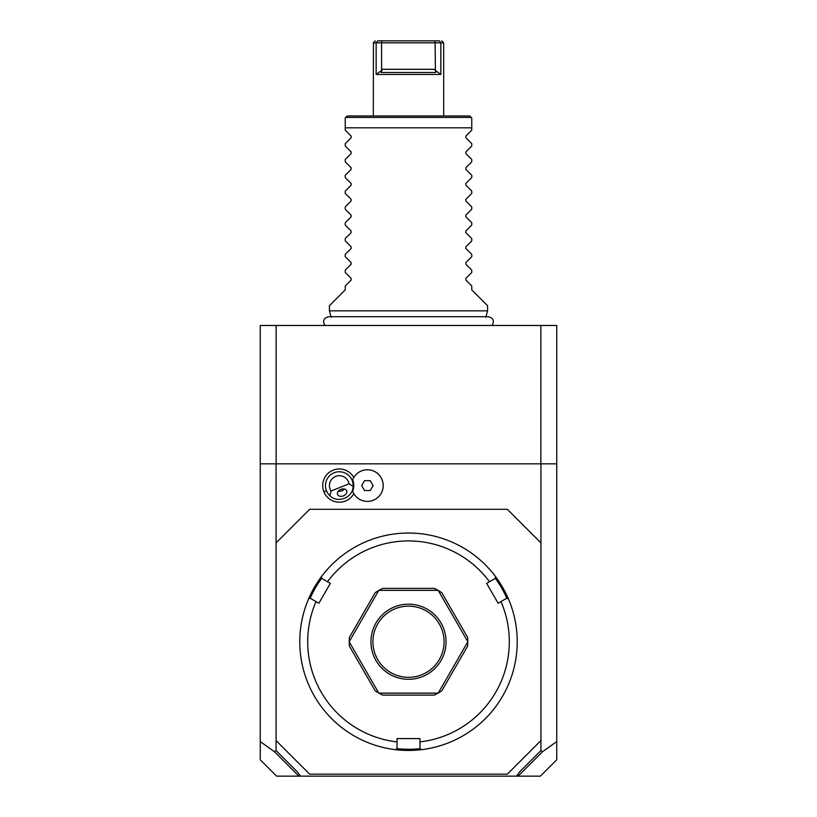 <?xml version="1.0" encoding="UTF-8"?>
<svg xmlns="http://www.w3.org/2000/svg" width="817" height="817" viewBox="0 0 817 817"><rect width="100%" height="100%" fill="white"/><g stroke="black" fill="none" stroke-linecap="round" stroke-linejoin="round"><path stroke-width="1.23" d="M540.936 740.57L540.936 542.907L507.326 509.308L309.674 509.308L276.064 542.907L276.064 740.57L309.674 774.169L507.326 774.169L540.936 740.57L540.936 750.568L542.498 751.742L556.745 741.591L556.745 463.842L540.936 463.842L540.936 542.907M421.286 749.7A108.712 108.712 0 0 0 508.388 598.841L506.703 598.279L500.964 601.588A100.808 100.808 0 0 1 419.969 741.897L419.969 748.525L421.286 749.7A108.712 108.712 0 0 1 395.714 749.7A108.712 108.712 0 0 0 408.5 750.455M513.372 613.097L514.005 615.518M514.026 615.62L514.169 616.171M500.964 601.588L498.115 603.242L486.646 583.389L495.245 578.426L495.602 576.69A108.712 108.712 0 0 1 508.388 598.841M485.737 565.231L483.96 563.485M495.602 576.69A108.712 108.712 0 0 0 408.5 533.031L408.5 533.031A108.712 108.712 0 0 0 321.398 576.69L321.755 578.426L330.354 583.389L318.885 603.242L310.297 598.279L308.612 598.841A108.712 108.712 0 0 1 321.398 576.69M436.135 746.881L436.768 746.718M437.391 746.544L438.004 746.37M438.606 746.207L439.413 745.972M445.306 744.032L446.807 743.48M443.396 744.706L442.283 745.073M419.969 741.897L419.969 738.599L397.031 738.599L397.031 741.897A100.808 100.808 0 0 1 316.036 601.588M396.899 748.638A107.527 107.527 0 0 0 420.101 748.638M380.865 746.881L378.996 746.37M377.801 746.033L378.394 746.207M331.263 565.231L333.04 563.485M303.628 613.097L302.995 615.518M302.831 616.171L302.984 615.579M308.612 598.841A108.712 108.712 0 0 0 395.714 749.7L397.031 748.525L397.031 741.897M310.123 598.33A107.527 107.527 0 0 1 321.724 578.242M489.506 581.735A100.808 100.808 0 0 0 327.494 581.735M378.782 693.061A59.294 59.294 0 0 0 378.914 693.133A59.294 59.294 0 0 1 378.782 693.061L375.207 690.814L349.359 646.043L349.206 641.815A59.294 59.294 0 0 1 349.206 641.662A59.294 59.294 0 0 0 349.206 641.815L378.782 693.061M378.914 590.344A59.294 59.294 0 0 0 378.782 590.425A59.294 59.294 0 0 1 378.914 590.344L382.652 588.373L434.348 588.373L438.086 590.344L378.914 590.344M438.218 590.425A59.294 59.294 0 0 0 438.086 590.344A59.294 59.294 0 0 1 438.218 590.425L441.793 592.672L467.641 637.444L467.794 641.662L438.218 590.425M467.794 641.815A59.294 59.294 0 0 0 467.794 641.662A59.294 59.294 0 0 1 467.794 641.815L467.641 646.043L441.793 690.814L438.218 693.061L467.794 641.815M438.086 693.133A59.294 59.294 0 0 0 438.218 693.061A59.294 59.294 0 0 1 438.086 693.133L434.348 695.114L382.652 695.114L378.914 693.133L438.086 693.133M495.276 578.242A107.527 107.527 0 0 1 506.877 598.33M349.206 641.662L349.359 637.444L375.207 592.672L378.782 590.425L349.206 641.662M408.5 679.295A37.551 37.551 0 0 1 370.949 641.743A37.551 37.551 0 0 1 408.5 604.182A37.551 37.551 0 0 1 446.051 641.743A37.551 37.551 0 0 1 408.5 679.295M408.5 606.163A35.58 35.58 0 0 1 444.08 641.743A35.58 35.58 0 0 1 408.5 677.324A35.58 35.58 0 0 1 372.92 641.743A35.58 35.58 0 0 1 408.5 606.163M276.064 542.907L276.064 463.842L540.936 463.842M331.069 491.027L349.043 483.817A9.886 9.886 0 0 0 335.644 476.413A9.886 9.886 0 0 0 331.069 491.027L329.925 495.745A13.838 13.838 0 0 1 326.473 490.731L323.9 491.773A16.616 16.616 0 0 1 332.151 470.602A16.616 16.616 0 0 1 353.812 477.475M323.9 491.773A16.616 16.616 0 0 0 353.812 493.703M276.064 750.568L297.327 771.83L300.462 776.15L276.616 776.15L260.255 759.79L260.255 741.591L274.502 751.742L276.064 750.568L276.064 740.57M260.255 741.591L260.255 463.842L276.064 463.842M260.255 463.842L260.255 325.483L556.745 325.483L556.745 463.842M517.651 774.608L518.213 776.15L540.384 776.15L556.745 759.79L556.745 741.591M518.499 775.731L542.498 751.742M274.502 751.742L298.501 775.731L299.349 774.608M518.213 776.15L516.538 776.15L519.673 771.83L540.936 750.568M300.462 776.15L516.538 776.15M540.854 463.842L540.854 325.483M276.146 463.842L276.146 325.483M331.181 317.353L329.435 310.858L487.565 310.858L485.819 317.353M487.565 310.858L487.565 305.711L471.756 289.902L471.756 285.96L465.864 280.068L465.864 278.393L471.756 272.5L471.756 270.141L465.864 264.259L465.864 262.574L471.756 256.691L471.756 254.332L465.864 248.439L465.864 246.765L471.756 240.882L471.756 238.513L465.864 232.631L465.864 230.956L471.756 225.063L471.756 222.704L465.864 216.822L465.864 215.137L471.756 209.254L471.756 206.895L465.864 201.002L465.864 199.328L471.756 193.435L471.756 191.076L465.864 185.193L465.864 183.508L471.756 177.626L471.756 175.267L465.864 169.374L465.864 167.699L471.756 161.817L471.756 159.448L465.864 153.565L465.864 151.891L471.756 145.998L471.756 143.639L465.864 137.756L465.864 136.071L471.756 130.189L471.756 117.934L471.756 127.82L345.244 127.82L345.244 117.934L345.244 130.189L351.136 136.071L351.136 137.756L345.244 143.639L345.244 145.998L351.136 151.891L351.136 153.565L345.244 159.448L345.244 161.817L351.136 167.699L351.136 169.374L345.244 175.267L345.244 177.626L351.136 183.508L351.136 185.193L345.244 191.076L345.244 193.435L351.136 199.328L351.136 201.002L345.244 206.895L345.244 209.254L351.136 215.137L351.136 216.822L345.244 222.704L345.244 225.063L351.136 230.956L351.136 232.631L345.244 238.513L345.244 240.882L351.136 246.765L351.136 248.439L345.244 254.332L345.244 256.691L351.136 262.574L351.136 264.259L345.244 270.141L345.244 272.5L351.136 278.393L351.136 280.068L345.244 285.96L345.244 289.902L329.435 305.711L329.435 310.858M471.756 117.934L469.775 115.963L347.225 115.963L345.244 117.934M373.43 42.831L373.318 115.963M375.289 40.85L373.318 42.831L375.585 42.831M376.147 74.449L376.147 42.831L381.58 42.831L381.58 69.312L435.42 69.312L435.747 72.478L381.253 72.478L381.958 70.231L376.147 74.449L440.853 74.449L440.853 42.831L440.853 74.449L435.042 70.231M435.42 69.312L435.073 40.85L377.648 40.85L376.147 42.831L377.648 40.85L381.927 40.85L381.58 42.831L443.682 42.831L443.682 115.963M440.853 42.831L439.352 40.85C442.477 40.85 442.477 40.85 439.352 40.85L435.073 40.85M381.958 70.231L381.58 69.312M377.648 40.85C374.523 40.85 374.523 40.85 377.648 40.85M381.233 71.059L380.712 72.1M352.638 491.303A14.492 14.492 0 0 0 352.638 479.875A15.809 15.809 0 0 1 376.913 472.972A15.809 15.809 0 0 1 376.913 498.207A15.809 15.809 0 0 1 352.638 491.303M353.301 492.763A15.809 15.809 0 0 0 377.342 497.88A15.809 15.809 0 0 0 377.342 473.298A15.809 15.809 0 0 0 353.301 478.405M361.676 485.584L364.535 490.527L370.244 490.527L373.093 485.584L370.244 480.651L364.535 480.651L361.676 485.584M329.925 495.745C337.809 503.711 352.924 497.655 353.128 486.442A13.838 13.838 0 0 0 352.158 480.437A13.838 13.838 0 0 1 353.128 486.442L349.043 483.817M326.473 490.731A13.838 13.838 0 0 1 334.173 472.747A13.838 13.838 0 0 1 352.158 480.437L352.77 480.192M343.436 495.858A4.943 3.493 158.2 0 0 346.725 490.772A4.943 3.493 158.2 0 0 340.832 489.373A4.943 3.493 158.2 0 0 337.544 494.448A4.943 3.493 158.2 0 0 343.436 495.858M338.575 491.466A5.933 5.933 0 0 1 338.126 491.395L341.526 491.088L344.192 488.964A5.933 5.933 0 0 1 342.119 490.813M471.235 117.423L345.765 117.423M492.059 325.483C494.622 320.938 493.386 318.017 488.331 316.71L328.669 316.71C323.614 318.017 322.378 320.938 324.941 325.483M443.682 42.831L441.711 40.85"/></g></svg>
